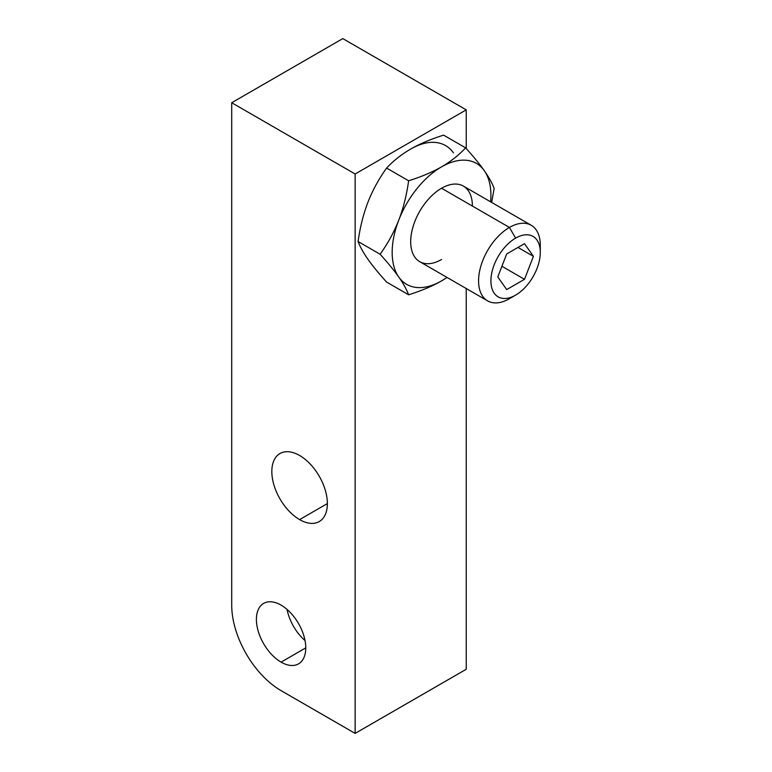 <?xml version="1.0" encoding="UTF-8"?>
<svg xmlns="http://www.w3.org/2000/svg" width="772" height="772" viewBox="0 0 772 772"><rect width="100%" height="100%" fill="white"/><g stroke="black" fill="none" stroke-linecap="round" stroke-linejoin="round"><path stroke-width="1.16" d="M466.23 669.266L466.23 288.516L466.23 669.266L355.139 733.4L355.139 173.999L231.716 102.734L231.716 605.132A69.818 40.308 -120 0 0 281.085 690.641L355.139 733.4L466.23 669.266M466.23 148.523L466.23 109.865L342.797 38.6L231.716 102.734L355.139 173.999L355.139 733.4L281.085 690.641A69.818 40.308 -120 0 1 231.716 605.132L231.716 102.734L342.797 38.6L466.23 109.865L355.139 173.999L466.23 109.865L466.23 148.523M305.77 647.891L281.085 662.135A34.914 20.159 -120 0 0 298.542 663.872A34.914 20.159 -120 0 0 303.888 635.896A34.914 20.159 -120 0 0 281.085 605.132A34.914 20.159 -120 0 0 263.628 603.405A34.914 20.159 -120 0 0 258.282 631.371A34.914 20.159 -120 0 0 281.085 662.135L305.77 647.891M305.036 640.557A34.914 20.159 60 0 1 287.068 609.436A34.914 20.159 60 0 0 305.036 640.557M281.085 605.132A34.914 20.159 60 0 1 305.77 647.882A34.914 20.159 60 0 1 281.085 662.135A34.914 20.159 60 0 1 256.4 619.385A34.914 20.159 60 0 1 281.085 605.132M299.604 455.48A39.276 22.677 60 0 1 327.376 503.585A39.276 22.677 60 0 1 299.604 519.614A39.276 22.677 60 0 1 271.831 471.518A39.276 22.677 60 0 1 299.604 455.48A39.276 22.677 -120 0 0 279.966 453.531A39.276 22.677 -120 0 0 273.944 485.009A39.276 22.677 -120 0 0 299.604 519.614A39.276 22.677 -120 0 0 319.241 521.563A39.276 22.677 -120 0 0 325.253 490.085A39.276 22.677 -120 0 0 299.604 455.48M327.376 503.585L299.604 519.614L327.376 503.585M410.685 149.054A69.818 40.308 -60 0 1 453.444 152.875A69.818 40.308 -60 0 0 410.685 149.054C401.556 154.352 393.527 160.692 386.589 168.055C378.753 179.065 372.529 190.462 367.926 202.245C363.38 214.056 360.099 227.151 358.083 241.52L380.123 254.249C387.959 243.238 394.183 231.841 398.786 220.059A69.818 40.308 120 0 0 398.786 277.071A69.818 40.308 120 0 0 441.545 280.892A69.818 40.308 120 0 0 446.978 277.409A69.818 40.308 120 0 1 441.545 280.892C432.368 286.161 421.396 290.793 408.629 294.798C406.622 289.481 403.341 283.565 398.786 277.071A69.818 40.308 120 0 0 441.545 280.892C432.368 286.161 421.396 290.793 408.629 294.798L386.589 282.079L408.629 294.798C406.622 289.481 403.341 283.565 398.786 277.071C394.183 270.547 387.959 262.934 380.123 254.249L358.083 241.52C360.099 246.847 363.38 252.753 367.926 259.257C372.529 265.78 378.753 273.385 386.589 282.079C378.753 273.385 372.529 265.78 367.926 259.257C363.38 252.753 360.099 246.847 358.083 241.52C360.099 227.151 363.38 214.056 367.926 202.245C372.529 190.462 378.753 179.065 386.589 168.055L408.629 180.783C421.387 176.778 432.359 172.137 441.545 166.868A69.818 40.308 120 0 0 398.786 220.059C403.341 208.247 406.622 195.152 408.629 180.783L386.589 168.055C393.527 160.692 401.556 154.352 410.685 149.054C419.862 143.785 430.834 139.143 443.601 135.139C430.834 139.143 419.862 143.785 410.685 149.054M487.605 300.868L419.727 261.669A43.637 25.196 -60 0 1 413.039 226.707A43.637 25.196 -60 0 1 441.545 188.252A43.637 25.196 -60 0 1 463.364 186.091L531.252 225.279A43.637 25.196 120 0 0 509.433 227.441L441.545 188.252L509.433 227.441A43.637 25.196 120 0 0 480.917 265.896A43.637 25.196 120 0 0 487.605 300.868A43.637 25.196 120 0 0 509.433 298.706A43.637 25.196 -60 0 1 478.572 280.883A43.637 25.196 -60 0 1 509.433 227.441L515.599 238.133A34.914 20.159 120 0 0 490.915 280.883A34.914 20.159 120 0 0 515.599 295.136L509.433 298.706L515.599 295.136A34.914 20.159 120 0 0 540.284 252.386A34.914 20.159 120 0 0 515.599 238.133A34.914 20.159 120 0 0 490.915 280.883A34.914 20.159 120 0 0 515.599 295.136L515.599 295.136A34.914 20.159 120 0 0 540.284 252.386A34.914 20.159 120 0 0 515.599 238.133L509.433 227.441A43.637 25.196 -60 0 1 540.284 245.255L540.284 252.386M540.111 249.115A43.637 25.196 120 0 0 531.252 225.279M490.616 201.82A69.818 40.308 120 0 0 484.295 170.689A69.818 40.308 120 0 0 441.545 166.868A69.818 40.308 120 0 0 398.786 220.059C403.341 208.247 406.622 195.152 408.629 180.783C421.387 176.778 432.359 172.137 441.545 166.868C450.674 161.57 458.703 155.24 465.641 147.867C473.477 156.552 479.692 164.156 484.295 170.689A69.818 40.308 120 0 0 441.545 166.868C450.674 161.57 458.703 155.24 465.641 147.867L443.601 135.139L465.641 147.867C473.477 156.552 479.692 164.156 484.295 170.689C488.85 177.184 492.131 183.099 494.138 188.416L491.677 202.438L494.138 188.416C492.131 183.099 488.85 177.184 484.295 170.689A69.818 40.308 120 0 1 490.616 201.82M441.545 259.508A43.637 25.196 -60 0 1 410.685 241.694A43.637 25.196 -60 0 1 441.545 188.252A43.637 25.196 -60 0 1 472.396 206.066M447.084 277.466L441.545 280.892L447.084 277.466M398.786 220.059A69.818 40.308 120 0 0 398.786 277.071C394.183 270.547 387.959 262.934 380.123 254.249C387.959 243.238 394.183 231.841 398.786 220.059M524.506 243.672L533.413 256.352L524.506 279.31L506.693 289.596L497.786 276.916L506.693 253.959L524.506 243.672L533.413 256.352L517.983 247.445L533.413 256.352L524.506 279.31L501.916 266.263L524.506 279.31L506.693 289.596L497.786 276.916L506.693 253.959L524.506 243.672"/></g></svg>
